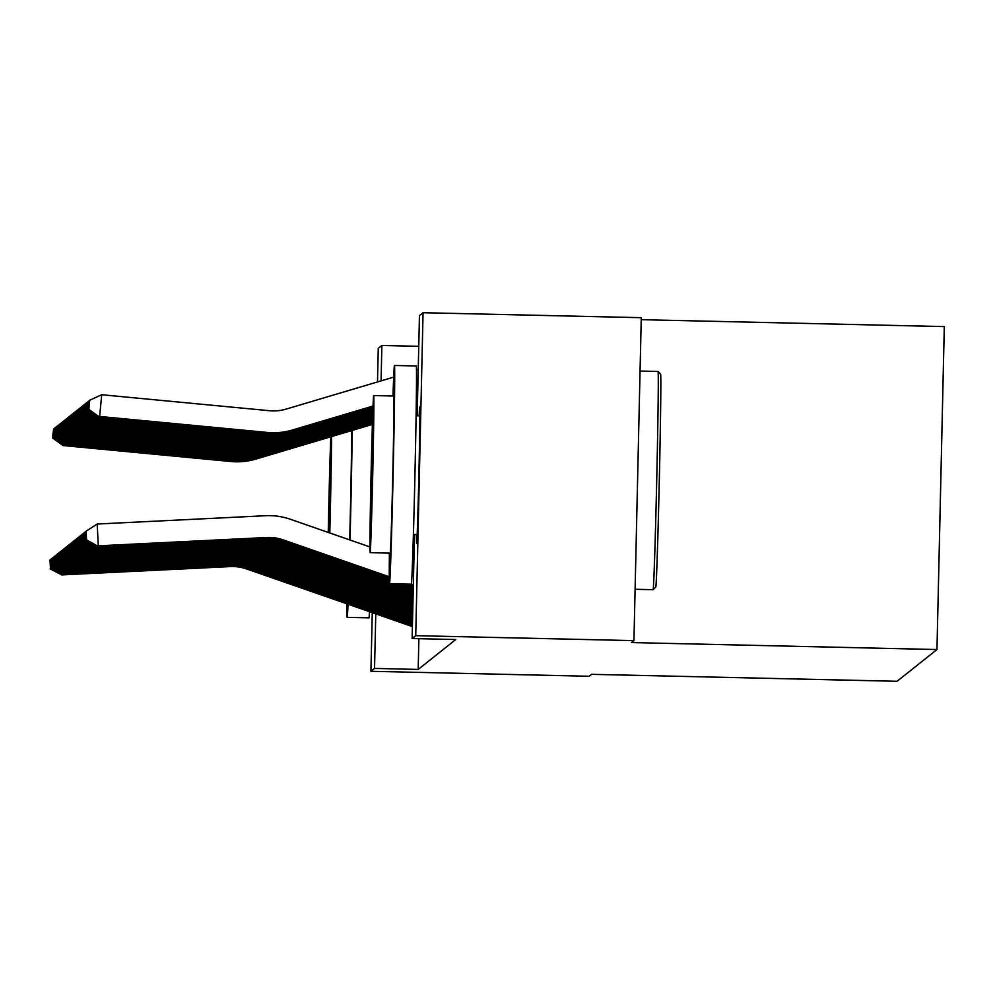 <?xml version="1.0" encoding="UTF-8"?>
<svg xmlns="http://www.w3.org/2000/svg" width="994" height="994" viewBox="0 0 994 994"><rect width="100%" height="100%" fill="white"/><g stroke="black" fill="none" stroke-linecap="round" stroke-linejoin="round"><path stroke-width="1.49" d="M419.17 415.803A68.101 0.708 91.3 0 1 419.704 407.093A68.101 0.708 91.3 0 1 418.884 474.883A68.101 0.708 91.3 0 1 416.623 543.246A68.101 0.708 91.3 0 1 416.61 543.246A68.101 0.708 91.3 0 1 416.461 534.511M641.217 319.683L944.3 326.591L936.969 649.542L897.06 681.288L591.579 674.33L589.131 676.268L370.936 671.298L372.265 612.639M377.496 381.932L378.267 348.347L381.87 345.477L381.075 380.876M418.76 346.322L381.87 345.477M417.182 415.765L419.456 315.583L423.059 312.712L415.728 635.663L412.125 638.533L414.486 534.474M415.728 635.663L633.936 640.633L641.267 317.682L423.059 312.712M418.884 638.682L418.188 669.422L455.761 639.527L412.125 638.533M633.936 640.633L631.488 642.571L936.969 649.542M418.188 669.422L374.539 668.428L370.936 671.298M375.782 613.87L374.539 668.428M414.399 538.338L413.293 538.313M412.398 626.518A30.553 30.553 -128.5 0 1 410.298 625.872L246.611 568.953A43.649 43.649 51.5 0 0 230.123 566.592L61.727 574.917L50.458 568.618L50.023 559.908L50.458 568.618M62.137 573.6L62.187 574.544L230.583 566.22A43.649 43.649 51.5 0 1 247.084 568.58L410.758 625.499A30.553 30.553 -128.5 0 0 412.411 626.021M50.868 559.361L50.023 559.908M50.135 568.879L61.727 574.917M63.641 444.181L63.554 445.163L231.391 461.154A65.48 65.48 51.5 0 0 256.266 458.731L372.402 424.202M416.175 411.181L417.294 410.845M52.806 437.633L53.626 428.936L52.471 437.882L63.082 445.536L230.931 461.527A65.48 65.48 51.5 0 0 255.806 459.104L372.402 424.426M416.175 411.417L417.281 411.081M63.082 445.536L52.471 437.882M53.626 428.936L54.434 428.563M412.423 625.263A30.553 30.553 -128.5 0 1 411.466 624.94L247.779 568.034A43.649 43.649 51.5 0 0 231.279 565.661L62.883 573.985L51.626 567.698L51.191 558.976L51.626 567.698M63.305 572.681L63.355 573.625L231.751 565.288A43.649 43.649 51.5 0 1 248.239 567.661L411.926 624.567A30.553 30.553 -128.5 0 0 412.435 624.741M52.036 558.429L51.191 558.976M51.29 567.959L62.883 573.985M412.448 623.959L248.947 567.102A43.649 43.649 51.5 0 0 232.447 564.741L64.051 573.066L52.781 566.766L52.359 558.056L52.781 566.766M64.473 571.749L64.511 572.693L232.919 564.368A43.649 43.649 51.5 0 1 249.407 566.729L412.46 623.424M53.204 557.51L52.359 558.056M52.458 567.027L64.051 573.066M412.485 622.629L250.103 566.182A43.649 43.649 51.5 0 0 233.615 563.809L65.219 572.134L53.949 565.847L53.514 557.125L53.949 565.847M65.629 570.829L65.679 571.774L234.075 563.436A43.649 43.649 51.5 0 1 250.575 565.81L412.498 622.107M54.359 556.578L53.514 557.125M53.626 566.108L65.219 572.134M64.809 443.249L64.709 444.243L232.559 460.234A65.48 65.48 51.5 0 0 257.434 457.812L372.427 423.618M416.188 410.597L417.306 410.261M53.962 436.701L54.794 428.016L53.639 436.962L64.25 444.616L232.099 460.607A65.48 65.48 51.5 0 0 256.974 458.184L372.415 423.842M416.188 410.833L417.294 410.497M64.25 444.616L53.639 436.962M54.794 428.016L55.602 427.644M65.977 442.318L65.877 443.312L233.727 459.303A65.48 65.48 51.5 0 0 258.602 456.88L372.439 423.022M416.2 410.013L417.318 409.677M55.13 435.77L55.962 427.085L54.807 436.031L65.405 443.684L233.255 459.675A65.48 65.48 51.5 0 0 258.129 457.252L372.439 423.258M416.2 410.249L417.306 409.913M65.405 443.684L54.807 436.031M55.962 427.085L56.77 426.712M67.132 441.398L67.045 442.392L234.882 458.383A65.48 65.48 51.5 0 0 259.757 455.96L372.464 422.438M416.213 409.429L417.331 409.093M56.298 434.85L57.118 426.153L55.962 435.111L66.573 442.765L234.422 458.756A65.48 65.48 51.5 0 0 259.297 456.333L372.452 422.674M416.2 409.665L417.318 409.329M66.573 442.765L55.962 435.111M57.118 426.153L57.925 425.792M412.51 621.312L251.271 565.251A43.649 43.649 51.5 0 0 234.783 562.877L66.374 571.215L55.117 564.915L54.682 556.193L55.117 564.915M66.797 569.897L66.846 570.842L235.243 562.517A43.649 43.649 51.5 0 1 251.73 564.878L412.522 620.79M55.527 555.658L54.682 556.193M54.794 565.176L66.374 571.215M68.3 440.466L68.201 441.46L236.05 457.451A65.48 65.48 51.5 0 0 260.925 455.028L372.477 421.854M416.213 408.845L417.343 408.509M57.453 433.918L58.286 425.233L57.13 434.179L67.741 441.833L235.59 457.824A65.48 65.48 51.5 0 0 260.465 455.401L372.477 422.09M416.213 409.081L417.343 408.745M67.741 441.833L57.13 434.179M58.286 425.233L59.093 424.86M346.918 603.83A109.141 1.143 -88.7 0 0 347.167 617.349A109.141 1.143 -88.7 0 0 347.179 617.349A109.141 1.143 -88.7 0 0 348.012 604.215M347.167 617.349L368.985 617.846A109.141 1.143 -88.7 0 0 368.985 617.846A109.141 1.143 -88.7 0 0 368.998 617.846A109.141 1.143 -88.7 0 0 369.507 611.683M330.84 436.788A78.576 0.82 -88.7 0 0 328.231 532.436M329.461 532.859L330.729 457.165L328.554 532.548M329.784 532.97A78.576 0.82 -88.7 0 0 331.549 436.577M351.541 430.638A78.576 0.82 91.3 0 1 349.677 539.891M350.025 540.015A109.141 1.143 -88.7 0 0 352.224 430.427M635.104 589.28L653.083 589.691A109.141 1.143 -88.7 0 0 653.083 589.691A109.141 1.143 -88.7 0 0 653.095 589.678L653.095 589.678A109.141 1.143 -88.7 0 0 656.711 480.599A109.141 1.143 -88.7 0 0 658.065 371.483A109.141 1.143 -88.7 0 0 658.053 371.47A109.141 1.143 -88.7 0 0 658.04 371.47L640.049 371.06M389.399 553.111A109.141 1.143 -88.7 0 0 389.486 583.677A109.141 1.143 -88.7 0 0 389.499 583.677A109.141 1.143 -88.7 0 0 393.127 474.126A109.141 1.143 -88.7 0 0 394.469 365.469A109.141 1.143 -88.7 0 0 394.456 365.469A109.141 1.143 -88.7 0 0 392.978 395.997M389.486 583.677L411.317 584.174A109.141 1.143 -88.7 0 0 411.317 584.174L411.317 584.174A109.141 1.143 -88.7 0 0 414.945 474.623A109.141 1.143 -88.7 0 0 416.287 365.966A109.141 1.143 -88.7 0 0 416.275 365.966L394.469 365.469M393.761 396.022A78.576 0.82 91.3 0 1 393.773 396.01A78.576 0.82 91.3 0 1 392.804 474.25A78.576 0.82 91.3 0 1 390.195 553.124A78.576 0.82 91.3 0 1 390.182 553.124L370.116 552.676A78.576 0.82 -88.7 0 0 370.116 552.664A78.576 0.82 -88.7 0 0 372.738 473.79A78.576 0.82 -88.7 0 0 373.694 395.562A78.576 0.82 -88.7 0 0 371.073 474.436A78.576 0.82 -88.7 0 0 370.116 552.676M370.75 524.745L373.061 423.494L370.75 524.745M660.6 374.154A106.52 1.118 91.3 0 1 660.625 374.154A106.52 1.118 91.3 0 1 659.295 480.661A106.52 1.118 91.3 0 1 655.767 587.119L653.095 589.678M373.694 395.562A78.576 0.82 -88.7 0 0 373.682 395.562L393.773 396.01M412.547 619.995L252.439 564.319A43.649 43.649 51.5 0 0 235.938 561.958L67.542 570.283L56.273 563.996L55.85 555.273L56.273 563.996M67.965 568.978L68.002 569.91L236.41 561.585A43.649 43.649 51.5 0 1 252.898 563.958L412.56 619.461M56.695 554.727L55.85 555.273M55.95 564.257L67.542 570.283M412.572 618.678L253.594 563.399A43.649 43.649 51.5 0 0 237.106 561.026L68.71 569.363L57.441 563.064L57.006 554.341L57.441 563.064M69.12 568.046L69.17 568.99L237.566 560.666A43.649 43.649 51.5 0 1 254.066 563.026L412.585 618.144M57.851 553.795L57.006 554.341M57.118 563.325L68.71 569.363M412.609 617.349L254.762 562.467A43.649 43.649 51.5 0 0 238.274 560.107L69.866 568.431L58.609 562.144L58.174 553.422L58.609 562.144M70.288 567.114L70.338 568.059L238.734 559.734A43.649 43.649 51.5 0 1 255.222 562.107L412.609 616.827M59.019 552.875L58.174 553.422M58.286 562.405L69.866 568.431M412.634 616.031L255.93 561.548A43.649 43.649 51.5 0 0 239.43 559.175L71.034 567.512L59.777 561.212L59.342 552.49L59.777 561.212M71.456 566.195L71.506 567.139L239.902 558.802A43.649 43.649 51.5 0 1 256.39 561.175L412.647 615.51M60.187 551.943L59.342 552.49M59.441 561.473L71.034 567.512M412.659 614.714L257.086 560.616A43.649 43.649 51.5 0 0 240.598 558.255L72.202 566.58L60.932 560.293L60.497 551.571L60.932 560.293M72.624 565.263L72.661 566.207L241.07 557.882A43.649 43.649 51.5 0 1 257.558 560.256L412.672 614.18M61.342 551.024L60.497 551.571M60.609 560.541L72.202 566.58M69.468 439.547L69.369 440.541L237.218 456.532A65.48 65.48 51.5 0 0 262.093 454.109L372.502 421.27M416.225 408.261L417.356 407.925M58.621 432.999L59.454 424.301L58.298 433.26L68.909 440.901L236.746 456.892A65.48 65.48 51.5 0 0 261.621 454.482L372.489 421.506M416.225 408.497L417.356 408.161M68.909 440.901L58.298 433.26M59.454 424.301L60.261 423.929M70.624 438.615L70.537 439.609L238.386 455.6A65.48 65.48 51.5 0 0 263.261 453.177L372.514 420.686M416.237 407.689L417.368 407.341M59.789 432.067L60.609 423.382L59.454 432.328L70.065 439.982L237.914 455.973A65.48 65.48 51.5 0 0 262.789 453.55L372.514 420.922M416.225 407.913L417.368 407.577M70.065 439.982L59.454 432.328M60.609 423.382L61.417 423.009M71.792 437.695L71.692 438.689L239.542 454.68A65.48 65.48 51.5 0 0 264.416 452.258L372.539 420.102M416.237 407.105L417.381 406.757M60.945 431.147L61.777 422.45L60.622 431.408L71.233 439.05L239.082 455.041A65.48 65.48 51.5 0 0 263.957 452.618L372.526 420.338M416.237 407.329L417.381 406.993M71.233 439.05L60.622 431.408M61.777 422.45L62.585 422.077M72.96 436.764L72.86 437.758L240.71 453.749A65.48 65.48 51.5 0 0 265.584 451.326L372.551 419.518M416.25 406.521L417.393 406.173M62.113 430.216L62.945 421.531L61.79 430.477L72.4 438.13L240.237 454.121A65.48 65.48 51.5 0 0 265.112 451.698L372.551 419.741M416.25 406.757L417.393 406.409M72.4 438.13L61.79 430.477M62.945 421.531L63.753 421.158M74.115 435.844L74.028 436.826L241.877 452.817A65.48 65.48 51.5 0 0 266.752 450.406L372.576 418.921M416.262 405.937L417.405 405.589M63.281 429.296L64.101 420.599L62.957 429.557L73.556 437.198L241.405 453.189A65.48 65.48 51.5 0 0 266.28 450.767L372.564 419.157M416.25 406.173L417.405 405.825M73.556 437.198L62.957 429.557M64.101 420.599L64.921 420.226M412.696 613.397L258.254 559.697A43.649 43.649 51.5 0 0 241.766 557.323L73.357 565.661L62.1 559.361L61.665 550.639L62.1 559.361M73.78 564.343L73.829 565.288L242.225 556.951A43.649 43.649 51.5 0 1 258.726 559.324L412.709 612.863M62.51 550.092L61.665 550.639M61.777 559.622L73.357 565.661M75.283 434.912L75.196 435.906L243.033 451.897A65.48 65.48 51.5 0 0 267.908 449.474L372.588 418.337M416.262 405.353L417.418 405.005M64.448 428.364L65.269 419.679L64.113 428.625L74.724 436.279L242.573 452.27A65.48 65.48 51.5 0 0 267.448 449.847L372.588 418.573M416.262 405.589L417.418 405.241M74.724 436.279L64.113 428.625M65.269 419.679L66.076 419.306M412.721 612.068L259.422 558.765A43.649 43.649 51.5 0 0 242.921 556.404L74.525 564.729L63.268 558.429L62.833 549.719L63.268 558.429M74.948 563.412L74.997 564.356L243.393 556.031A43.649 43.649 51.5 0 1 259.881 558.392L412.734 611.546M63.678 549.173L62.833 549.719M62.933 558.69L74.525 564.729M76.451 433.993L76.352 434.974L244.201 450.965A65.48 65.48 51.5 0 0 269.076 448.555L372.613 417.753M416.275 404.769L417.43 404.421M65.604 427.445L66.436 418.747L65.281 427.706L75.892 435.347L243.741 451.338A65.48 65.48 51.5 0 0 268.604 448.915L372.601 417.989M416.275 405.005L417.43 404.657M75.892 435.347L65.281 427.706M66.436 418.747L67.244 418.375M412.758 610.751L260.577 557.845A43.649 43.649 51.5 0 0 244.089 555.472L75.693 563.809L64.424 557.51L64.001 548.787L64.424 557.51M76.116 562.492L76.153 563.436L244.561 555.099A43.649 43.649 51.5 0 1 261.049 557.472L412.771 610.217M64.846 548.241L64.001 548.787M64.101 557.771L75.693 563.809M77.607 433.061L77.52 434.055L245.369 450.046A65.48 65.48 51.5 0 0 270.244 447.623L372.638 417.169M416.287 404.185L417.443 403.837M66.772 426.513L67.592 417.828L66.449 426.774L77.047 434.428L244.897 450.419A65.48 65.48 51.5 0 0 269.772 447.996L372.626 417.405M416.275 404.421L417.443 404.073M77.047 434.428L66.449 426.774M67.592 417.828L68.412 417.455M412.783 609.434L261.745 556.913A43.649 43.649 51.5 0 0 245.257 554.553L76.861 562.877L65.592 556.578L65.157 547.868L65.592 556.578M77.271 561.56L77.321 562.505L245.717 554.18A43.649 43.649 51.5 0 1 262.217 556.541L412.796 608.9M66.002 547.321L65.157 547.868M65.269 556.839L76.861 562.877M78.774 432.142L78.688 433.123L246.524 449.114A65.48 65.48 51.5 0 0 271.399 446.691L372.651 416.585M416.287 403.601L417.468 403.253M67.94 425.594L68.76 416.896L67.604 425.842L78.215 433.496L246.065 449.487A65.48 65.48 51.5 0 0 270.94 447.064L372.651 416.821M416.287 403.837L417.455 403.489M78.215 433.496L67.604 425.842M68.76 416.896L69.568 416.523M412.808 608.104L262.913 555.994A43.649 43.649 51.5 0 0 246.425 553.621L78.017 561.945L66.76 555.658L66.325 546.936L66.76 555.658M78.439 560.641L78.489 561.585L246.885 553.248A43.649 43.649 51.5 0 1 263.373 555.621L412.821 607.582M67.17 546.389L66.325 546.936M66.424 555.919L78.017 561.945M79.942 431.21L79.843 432.204L247.692 448.195A65.48 65.48 51.5 0 0 272.567 445.772L372.675 416.001M416.3 403.03L417.48 402.669M69.095 424.662L69.928 415.977L68.772 424.923L79.383 432.576L247.233 448.567A65.48 65.48 51.5 0 0 272.107 446.144L372.663 416.237M416.3 403.253L417.468 402.905M79.383 432.576L68.772 424.923M69.928 415.977L70.736 415.604M412.845 606.787L264.081 555.062A43.649 43.649 51.5 0 0 247.581 552.701L79.185 561.026L67.915 554.727L67.493 546.017L67.915 554.727M79.607 559.709L79.644 560.653L248.053 552.329A43.649 43.649 51.5 0 1 264.541 554.689L412.858 606.265M68.337 545.47L67.493 546.017M67.592 554.987L79.185 561.026M81.11 430.278L81.011 431.272L248.86 447.263A65.48 65.48 51.5 0 0 273.735 444.84L372.688 415.417M416.3 402.446L417.492 402.085M70.263 423.73L71.096 415.045L69.94 423.991L80.551 431.644L248.388 447.635A65.48 65.48 51.5 0 0 273.263 445.213L372.688 415.641M416.3 402.669L417.48 402.322M80.551 431.644L69.94 423.991M71.096 415.045L71.903 414.672M412.87 605.47L265.236 554.143A43.649 43.649 51.5 0 0 248.748 551.769L80.352 560.094L69.083 553.807L68.648 545.085L69.083 553.807M80.763 558.79L80.812 559.734L249.208 551.397A43.649 43.649 51.5 0 1 265.709 553.77L412.883 604.936M69.493 544.538L68.648 545.085M68.76 554.068L80.352 560.094M412.908 604.153L266.404 553.211A43.649 43.649 51.5 0 0 249.916 550.838L81.508 559.175L70.251 552.875L69.816 544.153L70.251 552.875M81.93 557.858L81.98 558.802L250.376 550.477A43.649 43.649 51.5 0 1 266.864 552.838L412.92 603.619M70.661 543.619L69.816 544.153M69.928 553.136L81.508 559.175M412.932 602.824L267.572 552.279A43.649 43.649 51.5 0 0 251.072 549.918L82.676 558.243L71.419 551.956L70.984 543.233L71.419 551.956M83.098 556.938L83.148 557.87L251.544 549.545A43.649 43.649 51.5 0 1 268.032 551.918L412.945 602.302M71.829 542.687L70.984 543.233M71.083 552.217L82.676 558.243M412.957 601.507L268.728 551.359A43.649 43.649 51.5 0 0 252.24 548.986L83.844 557.323L72.574 551.024L72.14 542.302L72.574 551.024M84.254 556.006L84.304 556.951L252.7 548.626A43.649 43.649 51.5 0 1 269.2 550.987L412.97 600.972M72.984 541.755L72.14 542.302M72.251 551.285L83.844 557.323M412.995 600.19L269.896 550.428A43.649 43.649 51.5 0 0 253.408 548.067L84.999 556.391L73.742 550.104L73.307 541.382L73.742 550.104M85.422 555.074L85.472 556.019L253.868 547.694A43.649 43.649 51.5 0 1 270.368 550.067L413.007 599.655M74.152 540.835L73.307 541.382M73.419 550.365L84.999 556.391M413.019 598.86L271.064 549.508A43.649 43.649 51.5 0 0 254.563 547.135L86.167 555.472L74.91 549.173L74.475 540.45L74.91 549.173M86.59 554.155L86.64 555.099L255.036 546.762A43.649 43.649 51.5 0 1 271.524 549.135L413.032 598.338M75.32 539.904L74.475 540.45M74.575 549.433L86.167 555.472M413.057 597.543L272.219 548.576A43.649 43.649 51.5 0 0 255.731 546.215L87.335 554.54L76.066 548.253L75.643 539.531L76.066 548.253M87.758 553.223L87.795 554.167L256.203 545.843A43.649 43.649 51.5 0 1 272.691 548.203L413.069 597.021M76.476 538.984L75.643 539.531M75.743 548.502L87.335 554.54M413.082 596.226L273.387 547.657A43.649 43.649 51.5 0 0 256.899 545.284L88.503 553.621L77.234 547.321L76.799 538.599L77.234 547.321M88.913 552.304L88.963 553.248L257.359 544.911A43.649 43.649 51.5 0 1 273.859 547.284L413.094 595.692M77.644 538.052L76.799 538.599M76.911 547.582L88.503 553.621M413.119 594.909L274.555 546.725A43.649 43.649 51.5 0 0 258.055 544.364L89.659 552.689L78.402 546.389L77.967 537.679L78.402 546.389M90.081 551.372L90.131 552.316L258.527 543.991A43.649 43.649 51.5 0 1 275.015 546.352L413.119 594.375M78.812 537.133L77.967 537.679M78.066 546.65L89.659 552.689M413.144 593.58L275.723 545.805A43.649 43.649 51.5 0 0 259.223 543.432L90.827 551.769L79.557 545.47L79.135 536.748L79.557 545.47M91.249 550.452L91.286 551.397L259.695 543.059A43.649 43.649 51.5 0 1 276.183 545.433L413.156 593.058M79.98 536.201L79.135 536.748M79.234 545.731L90.827 551.769M413.169 592.262L276.879 544.874A43.649 43.649 51.5 0 0 260.391 542.513L91.995 550.838L80.725 544.538L80.29 535.828L80.725 544.538M92.405 549.52L92.454 550.465L260.85 542.14A43.649 43.649 51.5 0 1 277.351 544.501L389.424 583.478M413.181 591.741L390.058 583.689M81.135 535.281L80.29 535.828M80.402 544.799L91.995 550.838M413.206 590.945L392.506 583.751M389.362 582.658L278.047 543.954A43.649 43.649 51.5 0 0 261.559 541.581L93.15 549.906L81.893 543.619L81.458 534.896L81.893 543.619M93.573 548.601L93.622 549.545L262.018 541.208A43.649 43.649 51.5 0 1 278.506 543.581L389.337 582.111M413.218 590.411L394.146 583.789M82.303 534.35L81.458 534.896M81.57 543.88L93.15 549.906M413.231 589.628L396.606 583.838M389.313 581.304L279.215 543.022A43.649 43.649 51.5 0 0 262.714 540.661L94.318 548.986L83.049 542.687L82.626 533.977L83.049 542.687M94.741 547.669L94.778 548.613L263.186 540.289A43.649 43.649 51.5 0 1 279.674 542.649L389.3 580.769M413.243 589.094L398.246 583.876M83.471 533.43L82.626 533.977M82.726 542.948L94.318 548.986M413.268 588.299L400.706 583.938M389.275 579.962L280.37 542.103A43.649 43.649 51.5 0 0 263.882 539.73L95.486 548.054L84.217 541.767L83.782 533.045L84.217 541.767M95.896 546.75L95.946 547.694L264.342 539.357A43.649 43.649 51.5 0 1 280.842 541.73L389.275 579.427M413.28 587.777L402.346 583.975M84.627 532.498L83.782 533.045M83.894 542.028L95.486 548.054M413.293 586.982L404.794 584.025M389.263 578.632L281.538 541.171A43.649 43.649 51.5 0 0 265.05 538.798L96.642 547.135L85.385 540.835L84.95 532.113L85.385 540.835M97.064 545.818L97.114 546.762L265.51 538.437A43.649 43.649 51.5 0 1 281.998 540.798L389.263 578.098M413.305 586.448L406.434 584.062M85.795 531.579L84.95 532.113M85.062 541.096L96.642 547.135M413.318 585.665L408.894 584.124M389.25 577.29L282.706 540.239A43.649 43.649 51.5 0 0 266.206 537.878L97.81 546.203L86.553 539.916L86.118 531.194L86.553 539.916M389.25 576.756L283.166 539.879A43.649 43.649 51.5 0 0 266.678 537.505L98.282 545.83L97.201 524.037L265.597 515.712A65.48 65.48 -128.5 0 1 290.335 519.253L369.93 546.936M387.573 553.074L389.387 553.695M412.522 561.747L413.852 562.206M413.33 585.131L410.534 584.161M97.201 524.037L86.118 531.194M86.217 540.177L97.81 546.203M82.266 429.358L82.179 430.352L250.028 446.343A65.48 65.48 51.5 0 0 274.891 443.92L372.713 414.821M416.312 401.862L417.505 401.501M71.431 422.81L72.251 414.113L71.096 423.071L81.707 430.725L249.556 446.716A65.48 65.48 51.5 0 0 274.431 444.293L372.7 415.057M416.312 402.098L417.492 401.738M81.707 430.725L71.096 423.071M72.251 414.113L73.059 413.752M83.434 428.426L83.334 429.42L251.184 445.411A65.48 65.48 51.5 0 0 276.059 442.989L372.738 414.237M416.324 401.278L417.517 400.917M72.587 421.878L73.419 413.193L72.264 422.139L82.875 429.793L250.724 445.784A65.48 65.48 51.5 0 0 275.599 443.361L372.725 414.473M416.312 401.514L417.505 401.154M82.875 429.793L72.264 422.139M73.419 413.193L74.227 412.821M84.602 427.507L84.502 428.501L252.352 444.492A65.48 65.48 51.5 0 0 277.227 442.069L372.75 413.653M416.324 400.694L417.53 400.333M73.755 420.959L74.587 412.262L73.432 421.22L84.043 428.861L251.88 444.852A65.48 65.48 51.5 0 0 276.754 442.442L372.75 413.889M416.324 400.93L417.517 400.57M84.043 428.861L73.432 421.22M74.587 412.262L75.395 411.889M85.757 426.575L85.67 427.569L253.52 443.56A65.48 65.48 51.5 0 0 278.395 441.137L372.775 413.069M416.337 400.11L417.542 399.75M74.923 420.027L75.743 411.342L74.6 420.288L85.198 427.942L253.048 443.933A65.48 65.48 51.5 0 0 277.922 441.51L372.762 413.305M416.337 400.346L417.542 399.986M85.198 427.942L74.6 420.288M75.743 411.342L76.563 410.969M86.925 425.656L86.826 426.65L254.675 442.641A65.48 65.48 51.5 0 0 279.55 440.218L372.8 412.485M416.349 399.526L417.555 399.166M76.078 419.108L76.911 410.41L75.755 419.369L86.366 427.01L254.215 443.001A65.48 65.48 51.5 0 0 279.09 440.578L372.787 412.721M416.337 399.762L417.555 399.402M86.366 427.01L75.755 419.369M76.911 410.41L77.718 410.037M88.093 424.724L87.994 425.718L255.843 441.709A65.48 65.48 51.5 0 0 280.718 439.286L372.825 411.901M416.349 398.954L417.567 398.582M77.246 418.176L78.079 409.491L76.923 418.437L87.534 426.091L255.383 442.082A65.48 65.48 51.5 0 0 280.246 439.659L372.812 412.125M416.349 399.178L417.567 398.818M87.534 426.091L76.923 418.437M78.079 409.491L78.886 409.118M89.249 423.804L89.162 424.786L257.011 440.777A65.48 65.48 51.5 0 0 281.886 438.366L372.837 411.305M416.362 398.37L417.579 397.998M78.414 417.256L79.234 408.559L78.091 417.517L88.69 425.159L256.539 441.15A65.48 65.48 51.5 0 0 281.414 438.727L372.837 411.541M416.362 398.594L417.579 398.234M88.69 425.159L78.091 417.517M79.234 408.559L80.054 408.186M90.417 422.872L90.33 423.866L258.167 439.857A65.48 65.48 51.5 0 0 283.041 437.435L372.862 410.721M416.362 397.786L417.592 397.414M79.582 416.324L80.402 407.639L79.247 416.585L89.858 424.239L257.707 440.23A65.48 65.48 51.5 0 0 282.582 437.807L372.849 410.957M416.362 398.022L417.592 397.65M89.858 424.239L79.247 416.585M80.402 407.639L81.21 407.267M91.585 421.953L91.485 422.935L259.335 438.926A65.48 65.48 51.5 0 0 284.209 436.515L372.887 410.137M416.374 397.202L417.604 396.83M80.738 415.405L81.57 406.708L80.415 415.666L91.026 423.307L258.875 439.298A65.48 65.48 51.5 0 0 283.75 436.875L372.874 410.373M416.374 397.438L417.604 397.066M91.026 423.307L80.415 415.666M81.57 406.708L82.378 406.335M92.753 421.021L92.653 422.015L260.503 438.006A65.48 65.48 51.5 0 0 285.377 435.583L372.912 409.553M416.374 396.618L417.617 396.246M81.906 414.473L82.726 405.788L81.583 414.734L92.181 422.388L260.03 438.379A65.48 65.48 51.5 0 0 284.905 435.956L372.899 409.789M416.374 396.854L417.617 396.482M92.181 422.388L81.583 414.734M82.726 405.788L83.546 405.415M93.908 420.102L93.821 421.083L261.658 437.074A65.48 65.48 51.5 0 0 286.533 434.651L372.924 408.969M416.387 396.034L417.629 395.662M83.074 413.554L83.894 404.856L82.738 413.802L93.349 421.456L261.198 437.447A65.48 65.48 51.5 0 0 286.073 435.024L372.924 409.193M416.387 396.271L417.629 395.898M93.349 421.456L82.738 413.802M83.894 404.856L84.701 404.483M95.076 419.17L94.977 420.164L262.826 436.155A65.48 65.48 51.5 0 0 287.701 433.732L372.949 408.372M416.399 395.463L417.642 395.09M84.229 412.622L85.062 403.937L83.906 412.883L94.517 420.537L262.366 436.528A65.48 65.48 51.5 0 0 287.241 434.105L372.936 408.609M416.387 395.687L417.642 395.314M94.517 420.537L83.906 412.883M85.062 403.937L85.869 403.564M96.244 418.238L96.145 419.232L263.994 435.223A65.48 65.48 51.5 0 0 288.869 432.8L372.974 407.788M416.399 394.879L417.666 394.506M85.397 411.69L86.23 403.005L85.074 411.951L95.685 419.605L263.522 435.596A65.48 65.48 51.5 0 0 288.397 433.173L372.961 408.025M416.399 395.103L417.654 394.73M95.685 419.605L85.074 411.951M86.23 403.005L87.037 402.632M97.4 417.318L97.313 418.312L265.162 434.303A65.48 65.48 51.5 0 0 290.024 431.881L372.998 407.205M416.411 394.295L417.679 393.922M86.565 410.771L87.385 402.073L86.23 411.031L96.84 418.685L264.69 434.676A65.48 65.48 51.5 0 0 289.565 432.253L372.986 407.441M416.399 394.531L417.666 394.146M96.84 418.685L86.23 411.031M87.385 402.073L88.193 401.713M98.568 416.387L98.468 417.381L266.317 433.372A65.48 65.48 51.5 0 0 291.192 430.949L373.023 406.621M416.411 393.711L417.691 393.338M87.72 409.839L88.553 401.154L87.397 410.1L98.008 417.753L265.858 433.744A65.48 65.48 51.5 0 0 290.733 431.321L373.011 406.857M416.411 393.947L417.679 393.562M98.008 417.753L87.397 410.1M88.553 401.154L89.361 400.781M418.226 369.818L416.498 370.327M393.686 377.124L286.135 409.106A43.649 43.649 -128.5 0 1 269.548 410.721L101.711 394.73L99.636 416.461L267.485 432.452A65.48 65.48 51.5 0 0 292.36 430.029L373.048 406.024M416.424 393.127L417.704 392.754M88.888 408.919L89.721 400.222L88.565 409.18L99.176 416.821L267.013 432.812A65.48 65.48 51.5 0 0 291.888 430.402L373.036 406.26M416.411 393.363L417.691 392.978M99.176 416.821L88.565 409.18M89.721 400.222L101.711 394.73M413.405 534.449L417.157 534.536M416.113 415.74L419.866 415.827M660.625 374.154L658.065 371.483"/></g></svg>
